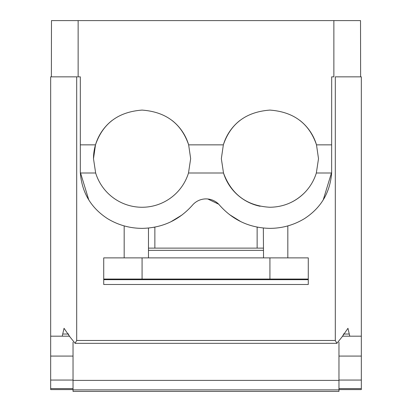 <?xml version="1.0" encoding="UTF-8"?>
<svg xmlns="http://www.w3.org/2000/svg" width="412" height="412" viewBox="0 0 412 412"><rect width="100%" height="100%" fill="white"/><g stroke="black" fill="none" stroke-linecap="round" stroke-linejoin="round"><path stroke-width="0.62" d="M73.037 342.192L73.037 391.4L338.963 391.4L338.963 342.197M51.371 76.853L51.479 20.6L360.521 20.6L360.629 76.853M78.028 76.853L80.325 76.853L80.325 144.854L95.502 144.854C102.789 123.461 118.316 111.879 142.078 110.092C165.825 111.863 181.347 123.451 188.65 144.854A48.58 48.58 0 0 0 172.216 120.572M239.908 120.474A48.58 48.58 0 0 0 223.35 144.854C230.638 123.461 246.16 111.879 269.922 110.092C293.668 111.863 309.196 123.451 316.498 144.854A48.58 48.58 0 0 0 300.065 120.572M333.864 20.6L333.864 76.853L331.675 76.853L331.639 172.999L316.344 172.999L318.507 158.677L316.498 144.854L331.675 144.854M78.141 76.853L78.141 20.6M62.233 336.182L64.04 328.297L69.937 336.882L75.102 343.325L76.694 340.482L76.694 76.853L77.399 76.853L50.666 76.853L50.666 336.182L69.669 336.182L50.666 336.182L50.666 356.081L73.037 356.081M73.037 380.065L50.666 380.065L50.666 356.081M50.666 380.065L50.666 389.582L73.037 389.582L50.666 389.577M76.694 340.482L335.306 340.482L335.306 76.853L361.334 76.853L361.334 336.182L342.331 336.182L361.334 336.182L361.334 356.081L338.963 356.081M361.334 389.582L338.963 389.582L361.334 389.577L361.334 388.588L338.963 388.588M338.963 380.065L361.334 380.065L361.334 388.588M361.334 380.065L361.334 356.081M142.32 110.092A48.58 48.58 0 0 0 141.846 110.092M112.064 120.474A48.58 48.58 0 0 0 93.493 158.677L95.656 172.999A48.58 48.58 0 0 0 188.5 172.999L190.658 158.677L188.65 144.854L223.35 144.854L221.342 158.677L223.5 172.999C231.493 194.546 246.963 205.969 269.922 207.257C283.487 207.045 295.08 202.163 304.7 192.6C310.133 186.986 314.016 180.456 316.344 172.999M95.502 144.854L93.493 158.677M270.169 110.092A48.58 48.58 0 0 0 269.695 110.092M88.796 199.944L80.325 172.231L80.325 144.854M80.325 172.231L80.361 172.999C81.936 192.636 90.975 207.839 107.48 218.602M107.475 218.607C118.11 225.045 129.646 228.3 142.078 228.366C162.282 227.98 179.086 220.235 192.502 205.125A17.819 17.819 0 0 1 218.762 204.249C232.224 219.91 249.275 227.949 269.922 228.366C282.354 228.3 293.89 225.045 304.519 218.602L304.633 218.53M323.214 199.928L331.675 172.231M286.664 226.214L289.239 225.482M103.721 284.491L308.279 284.491L308.279 279.671L103.721 279.671L103.721 284.491M335.306 340.482L336.898 343.325L342.063 336.882L347.96 328.297L349.767 336.182M80.361 172.999L95.656 172.999A48.58 48.58 0 0 0 188.5 172.999L223.5 172.999A48.58 48.58 0 0 0 260.121 206.257M304.519 218.602L304.7 218.489C321.097 207.72 330.079 192.553 331.639 172.999M291.31 202.297A48.58 48.58 0 0 0 306.435 190.72M124.177 257.881L124.177 225.9L125.011 226.126M154.861 248.122L154.861 227.125L153.588 227.362M148.933 228.011L148.217 228.083M154.861 227.125L155.262 227.043M170.8 221.826L182.037 214.976M287.823 257.881L287.823 225.9M257.139 248.122L257.139 227.125L256.815 227.058M240.804 221.635L229.34 214.503M257.139 227.125L257.958 227.28M263.345 228.042L263.531 257.881M218.762 204.249L207.756 198.981M148.469 257.881L148.469 228.057M103.721 279.058L308.279 279.058L308.279 257.881L103.721 257.881L103.721 279.671M308.279 279.058L308.279 279.671M73.037 389.87L338.963 389.87M73.037 380.394L338.963 380.394M50.666 388.588L73.037 388.588M62.701 334.029L68.732 334.029M343.268 334.029L349.299 334.029M148.469 250.336L263.531 250.336M269.922 278.852L269.922 257.881M142.078 278.852L142.078 257.881M75.102 343.33L336.898 343.33M263.531 248.122L148.469 248.122"/></g></svg>
